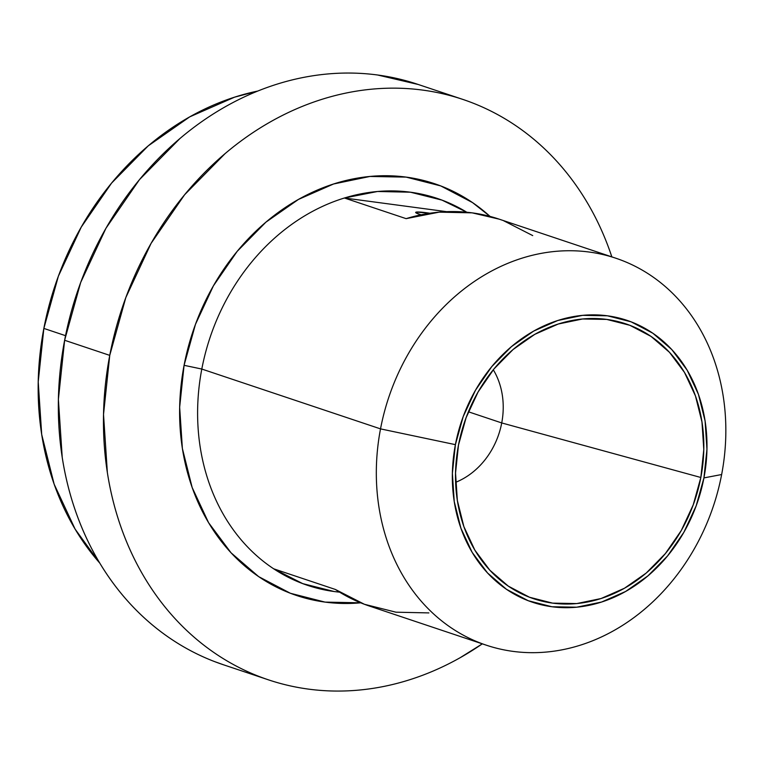 <?xml version="1.0" encoding="UTF-8"?>
<svg xmlns="http://www.w3.org/2000/svg" width="764" height="764" viewBox="0 0 764 764"><rect width="100%" height="100%" fill="white"/><g stroke="black" fill="none" stroke-linecap="round" stroke-linejoin="round"><path stroke-width="1.15" d="M419.083 214.187A23.321 2.025 -169.2 0 1 415.664 212.421A23.321 2.025 -169.2 0 1 429.874 213.242L416.275 212.096L415.96 212.841L421.069 214.808A23.321 2.025 -169.2 0 1 419.083 214.187M43.854 328.415A276.912 232.304 108.5 0 0 99.75 563.068L75.101 529.099L54.148 484.185L41.695 434.477L38.219 381.876L43.854 328.415L65.523 335.673L43.854 328.415A276.912 232.304 108.5 0 1 257.745 91.059L234.51 97.19L189.711 116.873L148.206 145.876L111.582 183.093L81.261 227.08L58.389 276.148L43.854 328.415M462.755 99.387L417.621 84.279A306.058 256.761 108.5 0 0 64.625 340.267A306.058 256.761 108.5 0 0 223.308 664.728L268.441 679.836A306.058 256.761 -71.5 0 1 109.749 355.375L64.625 340.267L109.749 355.375L125.812 297.597L151.091 243.363L184.611 194.744L225.084 153.621C239.619 141.302 254.909 130.615 270.962 121.562C287.016 112.499 303.518 105.251 320.469 99.797C337.43 94.354 354.515 90.811 371.715 89.178C388.924 87.545 405.932 87.86 422.731 90.104C439.529 92.349 455.802 96.493 471.541 102.538C487.289 108.584 502.206 116.405 516.292 126.003C530.369 135.61 543.357 146.803 555.237 159.6C567.127 172.397 577.679 186.54 586.905 202.04C596.13 217.53 603.856 234.08 610.064 251.681L611.849 256.876A306.058 256.761 -71.5 0 0 462.755 99.387A306.058 256.761 -71.5 0 0 109.749 355.375L103.522 414.46L107.361 472.591C110.322 491.624 114.915 509.941 121.123 527.542C127.34 545.143 135.056 561.683 144.291 577.183C153.516 592.673 164.069 606.826 175.949 619.614C187.839 632.411 200.817 643.613 214.904 653.21C228.99 662.818 243.907 670.639 259.645 676.684C275.393 682.72 291.667 686.865 308.465 689.118C325.263 691.363 342.262 691.668 359.472 690.035C376.681 688.402 393.766 684.869 410.717 679.416C427.678 673.972 444.18 666.714 460.234 657.661L482.304 643.851A306.058 256.761 -71.5 0 1 268.441 679.836M428.881 612.909L395.962 612.193L364.409 604.286L335.377 589.464L273.684 568.808L302.725 583.629L334.269 591.546L339.617 592.157A204.036 171.174 -71.5 0 1 273.684 568.808A204.036 171.174 -71.5 0 1 201.801 369.05L184.076 365.316A217.148 182.166 108.5 0 0 360.665 602.815L325.063 602.108L290.425 593.284L258.681 576.639L231.043 552.802L208.582 522.691L192.146 487.47L182.376 448.487L179.655 407.241L184.076 365.316L201.801 369.05A204.036 171.174 108.5 0 0 273.684 568.808L335.377 589.464A204.036 171.174 108.5 0 0 369.279 606.005L486.315 645.188A204.036 171.174 -71.5 0 1 380.52 428.881L201.801 369.05L380.52 428.881A204.036 171.174 108.5 0 0 512.997 651.377A204.036 171.174 108.5 0 0 721.646 474.53A204.036 171.174 -71.5 0 1 486.315 645.188M721.646 474.53L703.93 477.901A148.655 124.713 -71.5 0 1 551.914 606.75A148.655 124.713 -71.5 0 1 455.401 444.648L380.52 428.881L455.401 444.648L463.204 416.581L475.475 390.242L491.758 366.624L511.422 346.646L533.702 331.079L557.749 320.508L582.636 315.351L607.418 315.799L631.121 321.835L652.857 333.238L671.776 349.559L687.161 370.168L698.411 394.281L705.096 420.964L706.958 449.203L703.93 477.901L696.128 505.959L683.856 532.307L667.574 555.925L647.91 575.894L625.63 591.47L601.583 602.032L576.696 607.199L551.914 606.75L528.201 600.705L506.475 589.311L487.556 572.99L472.171 552.382L460.921 528.268L454.236 501.576L452.374 473.346L455.401 444.648A148.655 124.713 -71.5 0 1 607.418 315.799A148.655 124.713 -71.5 0 1 703.93 477.901L721.646 474.53A204.036 171.174 108.5 0 0 589.168 252.034A204.036 171.174 108.5 0 0 380.52 428.881A204.036 171.174 -71.5 0 1 615.851 258.222A204.036 171.174 -71.5 0 1 721.646 474.53M501.728 422.941A72.866 61.13 108.5 0 0 493.296 369.776A72.866 61.13 -71.5 0 1 501.728 422.941L468.399 411.786L501.728 422.941A72.866 61.13 -71.5 0 1 455.611 482.332A72.866 61.13 108.5 0 0 501.728 422.941L700.846 477.49L501.728 422.941M458.486 445.059A144.959 121.61 -71.5 0 1 573.945 320.135A144.959 121.61 -71.5 0 1 700.846 477.49A144.959 121.61 -71.5 0 1 613.12 593.934A144.959 121.61 -71.5 0 1 490.125 570.517A144.959 121.61 -71.5 0 1 458.486 445.059L455.535 473.04L457.359 500.573L463.872 526.597L474.845 550.118L489.839 570.211L508.289 586.122L529.481 597.238L552.601 603.13L576.763 603.57L601.039 598.537L624.484 588.232L646.22 573.048L665.387 553.566L681.268 530.541L693.234 504.851L700.846 477.49L703.797 449.499L701.973 421.967L695.46 395.943L684.487 372.431L669.484 352.328L651.043 336.418L629.851 325.302L606.721 319.419L582.569 318.98L558.293 324.012L534.838 334.317L513.112 349.501L493.945 368.974L478.063 392.008L466.097 417.698L458.486 445.059M344.421 198A204.036 171.174 108.5 0 0 201.801 369.05A204.036 171.174 -71.5 0 1 344.421 198A204.036 171.174 -71.5 0 1 466.794 212.239L442.003 200.12L410.449 192.203L377.531 191.487L344.421 198L446.606 211.666L344.421 198L406.114 218.647L344.421 198M615.851 258.222L498.816 219.039A204.036 171.174 108.5 0 0 406.114 218.647L439.214 212.144L472.133 212.85L499.188 219.163M490.02 216.403A217.148 182.166 108.5 0 0 184.076 365.316L195.469 324.328L213.404 285.851L237.184 251.356L265.901 222.171L298.457 199.433L333.582 183.99L369.938 176.455L406.133 177.114L440.771 185.929L472.515 202.584L490.03 216.403M418.29 84.498L377.597 74.996C360.799 72.752 343.8 72.437 326.591 74.07C309.382 75.703 292.297 79.246 275.346 84.689C258.385 90.142 241.882 97.391 225.829 106.454C209.775 115.507 194.486 126.194 179.951 138.513L139.478 179.635L105.957 228.255L80.678 282.489L64.625 340.267L58.389 399.352L62.228 457.483C65.198 476.516 69.782 494.833 75.999 512.434C82.206 530.035 89.932 546.575 99.158 562.075C108.383 577.565 118.936 591.718 130.825 604.505C142.706 617.302 155.684 628.505 169.77 638.102C183.857 647.71 198.774 655.531 214.522 661.576L224.062 664.976M532.718 235.589L503.686 220.767"/></g></svg>
